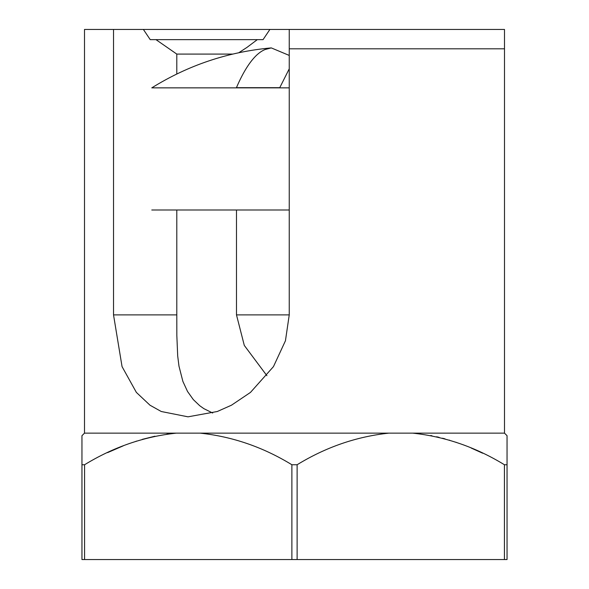 <?xml version="1.0" encoding="UTF-8"?>
<svg xmlns="http://www.w3.org/2000/svg" width="589" height="589" viewBox="0 0 589 589"><rect width="100%" height="100%" fill="white"/><g stroke="black" fill="none" stroke-linecap="round" stroke-linejoin="round"><path stroke-width="0.88" d="M151.778 210.001L289.243 210.001M289.243 68.825L279.76 87.673L236.432 87.673L279.76 87.673M236.432 87.673C250.664 54.556 262.665 50.728 264.925 49.579L271.279 47.9L289.243 55.432M289.243 87.857L151.778 87.857C188.458 65.099 228.289 51.78 271.279 47.9M176.796 74L176.796 54.085L176.214 53.754M232.707 54.085L176.796 54.085L155.982 39.647L150.232 39.647L143.392 29.45L84.499 29.45L84.499 433.143L176.258 433.143L166.849 434.145M84.499 433.143L81.952 435.691L81.952 464.743L84.573 464.743C113.382 447.125 143.944 436.596 176.258 433.143L504.501 433.143L504.501 48.821L289.243 48.821L289.243 314.887L285.444 340.766L273.458 366.623L250.48 392.407L231.47 405.203L217.297 411.505L187.994 416.828L161.253 411.505L149.981 405.203L136.368 392.407L122.056 366.623L113.522 314.887L113.522 29.45M113.522 314.887L176.796 314.887L176.796 210.001M289.243 48.821L289.243 29.45L269.887 29.45L263.055 39.647L257.297 39.647L246.982 47.392L238.817 52.715M236.483 210.001L236.483 314.887L244.295 345.419L266.913 375.708M143.392 29.45L269.887 29.45M504.501 48.821L504.501 29.45L289.243 29.45M297.121 464.743L291.879 464.743L291.879 559.55L297.121 559.55L297.121 464.743C325.931 447.125 356.492 436.596 388.806 433.143M412.742 433.143C445.056 436.596 475.617 447.132 504.427 464.743L507.048 464.743L507.048 435.691L504.501 433.143M504.427 464.743L504.427 559.55L297.121 559.55M507.048 464.743L507.048 559.55L504.427 559.55M291.879 559.55L84.573 559.55L84.573 464.743M81.952 464.743L81.952 559.55L84.573 559.55M257.297 39.647L155.982 39.647M176.796 314.887L176.833 335.472L177.694 355.97L178.982 366.174L182.877 381.392L187.516 391.449L193.325 399.614L199.745 405.733L203.868 408.648L212.688 413.029M200.194 433.143C232.508 436.596 263.069 447.132 291.879 464.743M482.656 453.213L471.215 448.06M456.335 442.376L455.893 442.221M449.716 440.241L449.274 440.108M445.026 438.879L442.545 438.216M439.114 437.355L436.633 436.773M431.995 435.786L430.699 435.536M154.922 436.213L142.258 439.365M136.471 441.117L136.022 441.264M129.86 443.355L129.433 443.502M123.315 445.807L107.581 452.624M236.483 314.887L289.243 314.887"/></g></svg>
